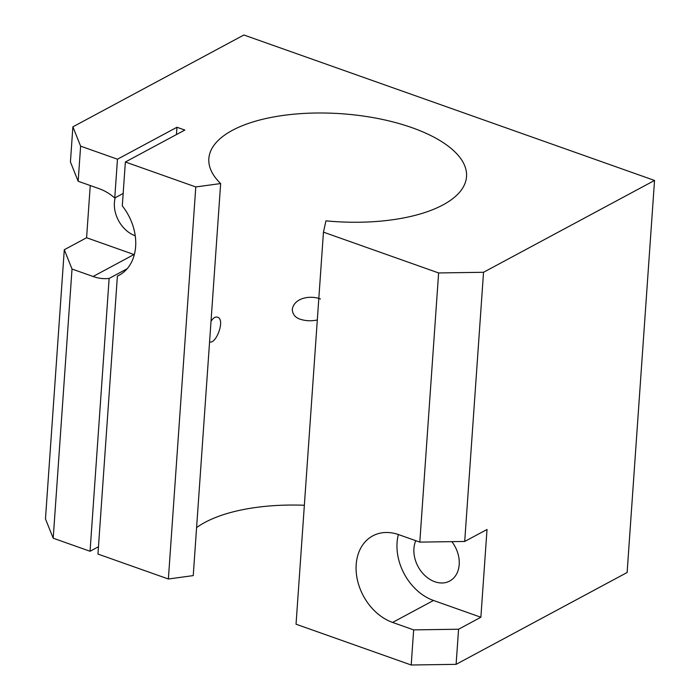 <?xml version="1.0" encoding="UTF-8"?>
<svg xmlns="http://www.w3.org/2000/svg" width="700" height="700" viewBox="0 0 700 700"><rect width="100%" height="100%" fill="white"/><g stroke="black" fill="none" stroke-linecap="round" stroke-linejoin="round"><path stroke-width="1.05" d="M127.181 268.73L109.139 278.425L90.055 551.259L98.464 546.744M209.597 341.81C215.854 344.925 225.767 319.287 217.455 317.188C215.276 316.575 213.124 317.957 211.015 321.352M196.595 527.608A129.159 54.023 -176 0 1 304.351 505.26M176.435 134.566L176.951 127.26L117.469 159.206L80.623 146.151L72.879 126.84L243.889 35L654.535 180.442L483.534 272.283L438.62 272.947L323.453 232.155L325.946 220.85A129.159 54.023 4 0 0 466.532 176.627A129.159 54.023 4 0 0 341.451 113.732A129.159 54.023 4 0 0 208.845 158.611A129.159 54.023 4 0 0 220.649 183.558L193.235 575.61L168.376 578.996L195.79 186.944L125.37 161.998L122.299 205.888A48.431 36.663 61.8 0 1 119.07 275.275A48.431 36.663 61.8 0 1 117.39 276.106L97.956 554.059L168.376 578.996M320.477 299.005C310.8 295.129 294.315 297.5 292.285 309.348C292.556 314.335 295.26 317.651 300.405 319.296C305.821 320.976 311.456 321.204 317.31 319.979M109.139 278.425A48.431 36.663 61.8 0 1 93.082 276.491L72.021 269.036L53.2 538.204L90.055 551.259M134.339 254.66A48.431 36.663 61.8 0 1 133.98 254.529L86.59 237.746L90.248 185.535M135.24 235.786A27.772 21.017 61.8 0 1 115.22 197.724M86.59 237.746L64.286 249.725L72.021 269.036M120.689 274.33L117.39 276.106M176.951 127.26L184.844 130.051L125.37 161.998M398.37 534.529A48.431 36.663 -118.2 0 0 433.493 600.469L480.874 617.251L458.57 629.23L456.111 664.344L627.121 572.495L654.535 180.442M458.57 629.23L413.656 629.886L411.206 665L456.111 664.344M220.649 183.558L195.79 186.944M438.62 272.947L419.799 542.115L464.704 541.459L483.534 272.283M117.469 159.206L114.756 197.977L123.165 193.463M415.783 540.697A27.772 21.017 -118.2 0 0 422.214 572.688A27.772 21.017 -118.2 0 0 449.698 581.044A27.772 21.017 -118.2 0 0 459.2 564.602A27.772 21.017 -118.2 0 0 451.85 541.642M419.799 542.115L398.738 534.66A48.431 36.663 -118.2 0 0 372.75 535.876A48.431 36.663 -118.2 0 0 357.499 580.335A48.431 36.663 -118.2 0 0 392.604 622.431L413.656 629.886M480.874 617.251L487.016 529.48L464.704 541.459M80.623 146.151L78.164 181.256L99.225 188.72A48.431 36.663 61.8 0 1 114.756 197.977M78.164 181.256L70.429 161.954L72.879 126.84M64.286 249.725L45.465 518.901L53.2 538.204M323.453 232.155L296.039 624.207L411.206 665M133.98 254.529L93.082 276.491M433.493 600.469L392.604 622.431"/></g></svg>
